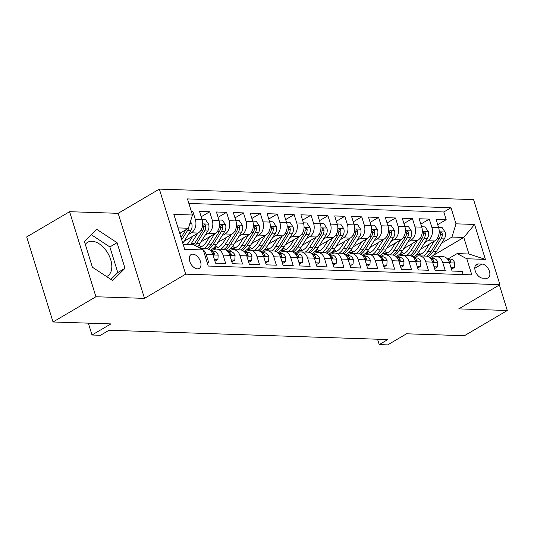 <?xml version="1.0" encoding="UTF-8"?>
<svg xmlns="http://www.w3.org/2000/svg" width="534" height="534" viewBox="0 0 534 534"><rect width="100%" height="100%" fill="white"/><g stroke="black" fill="none" stroke-linecap="round" stroke-linejoin="round"><path stroke-width="0.8" d="M106.526 276.539A19.584 11.942 59.5 0 0 107.441 276.085A19.584 11.942 59.5 0 0 109.457 256.347A19.584 11.942 59.5 0 0 91.968 241.268A19.584 11.942 59.5 0 0 87.589 242.316A19.584 11.942 59.5 0 0 85.32 244.385M197.413 268.869A8.037 4.899 59.5 0 0 199.209 268.442A8.037 4.899 59.5 0 0 200.036 260.345A8.037 4.899 59.5 0 0 192.861 254.157A8.037 4.899 59.5 0 0 191.065 254.584A8.037 4.899 59.5 0 0 190.244 262.681A8.037 4.899 59.5 0 0 197.413 268.869M69.6 211.698L26.7 236.922L53.026 321.975L95.926 296.75L144.5 298.379L185.678 274.162L159.352 189.109L118.168 213.326L69.6 211.698L95.926 296.75M185.678 274.162L499.911 284.669L473.585 199.616L159.352 189.109M499.911 284.669L458.726 308.879L507.3 310.501L499.397 284.969M507.3 310.501L464.4 335.726L406.541 333.79L387.664 344.891L379.213 344.604L387.797 339.564L109.043 330.246L100.465 335.285L92.015 335.005L110.892 323.904L53.026 321.975M207.265 262.868L208.794 262.922L206.197 254.531L212.953 254.758A10.046 7.429 -88.1 0 0 206.424 248.757L200.644 248.564M212.953 254.758L215.549 263.149L225.688 263.489L223.092 255.098L229.847 255.319A10.046 7.429 -88.1 0 0 223.319 249.318L216.564 249.091A10.046 7.429 91.9 0 1 223.092 255.098M229.847 255.319L232.444 263.709L242.583 264.05L239.98 255.659L246.741 255.886A10.046 7.429 -88.1 0 0 240.213 249.885L233.451 249.658A10.046 7.429 91.9 0 1 239.98 255.659M246.741 255.886L249.338 264.277L259.477 264.617L256.874 256.227L263.636 256.453A10.046 7.429 -88.1 0 0 257.108 250.446L250.346 250.226A10.046 7.429 91.9 0 1 256.874 256.227M263.636 256.453L266.232 264.844L276.372 265.178L273.768 256.787L280.53 257.014A10.046 7.429 -88.1 0 0 274.002 251.013L267.24 250.786A10.046 7.429 91.9 0 1 273.768 256.787M280.53 257.014L283.127 265.405L293.259 265.745L290.663 257.355L297.425 257.582A10.046 7.429 -88.1 0 0 290.897 251.581L284.135 251.354A10.046 7.429 91.9 0 1 290.663 257.355M297.425 257.582L300.021 265.972L310.154 266.312L307.557 257.922L314.319 258.149A10.046 7.429 -88.1 0 0 307.791 252.141L301.029 251.914A10.046 7.429 91.9 0 1 307.557 257.922M314.319 258.149L316.916 266.539L327.048 266.873L324.452 258.483L331.214 258.71A10.046 7.429 -88.1 0 0 324.685 252.709L317.924 252.482A10.046 7.429 91.9 0 1 324.452 258.483M331.214 258.71L333.81 267.1L343.943 267.441L341.346 259.05L348.108 259.277A10.046 7.429 -88.1 0 0 341.58 253.27L334.818 253.049A10.046 7.429 91.9 0 1 341.346 259.05M348.108 259.277L350.704 267.668L360.837 268.001L358.241 259.617L365.002 259.838A10.046 7.429 -88.1 0 0 358.474 253.837L351.712 253.61A10.046 7.429 91.9 0 1 358.241 259.617M365.002 259.838L367.599 268.228L377.732 268.569L375.135 260.178L381.897 260.405A10.046 7.429 -88.1 0 0 375.369 254.404L368.607 254.177A10.046 7.429 91.9 0 1 375.135 260.178M381.897 260.405L384.493 268.796L394.626 269.136L392.029 260.746L398.791 260.972A10.046 7.429 -88.1 0 0 392.263 254.965L385.501 254.738A10.046 7.429 91.9 0 1 392.029 260.746M398.791 260.972L401.388 269.363L411.52 269.697L408.924 261.306L415.686 261.533A10.046 7.429 -88.1 0 0 409.157 255.532L402.396 255.305A10.046 7.429 91.9 0 1 408.924 261.306M415.686 261.533L418.282 269.924L428.415 270.264L425.818 261.874L432.58 262.101A10.046 7.429 -88.1 0 0 426.045 256.093L419.29 255.873A10.046 7.429 91.9 0 1 425.818 261.874M432.58 262.101L435.177 270.491L445.309 270.831L442.713 262.441A10.046 7.429 -88.1 0 0 436.185 256.433A10.046 7.429 -88.1 0 0 433.001 257.281L431.212 258.329M420.592 249.211L434.636 240.954A10.046 7.429 -88.1 0 0 438.654 227.724L436.058 219.334L446.197 219.674L437.706 224.66M424.77 242.556L427.881 240.727A10.046 7.429 -88.1 0 0 431.899 227.497L429.303 219.107L420.812 224.1M429.303 219.107L419.163 218.766L421.76 227.157A10.046 7.429 -88.1 0 1 417.742 240.387L403.697 248.644M386.803 248.083L400.847 239.826A10.046 7.429 -88.1 0 0 404.865 226.596L402.269 218.206L412.408 218.546L403.918 223.532M369.908 247.516L383.953 239.259A10.046 7.429 -88.1 0 0 387.971 226.029L385.374 217.638L395.514 217.979L387.023 222.965M353.014 246.948L367.058 238.698A10.046 7.429 -88.1 0 0 371.077 225.468L368.48 217.078L378.619 217.411L370.129 222.404M336.126 246.388L350.164 238.131A10.046 7.429 -88.1 0 0 354.182 224.901L351.586 216.51L361.725 216.851L353.234 221.837M319.232 245.82L333.269 237.563A10.046 7.429 -88.1 0 0 337.288 224.333L334.691 215.943L344.831 216.283L336.34 221.276M302.337 245.26L316.375 237.003A10.046 7.429 -88.1 0 0 320.393 223.773L317.797 215.382L327.936 215.716L319.445 220.709M285.443 244.692L299.487 236.435A10.046 7.429 -88.1 0 0 303.499 223.205L300.902 214.815L311.042 215.155L302.551 220.142M268.549 244.125L282.593 235.868A10.046 7.429 -88.1 0 0 286.604 222.638L284.008 214.247L294.147 214.588L285.657 219.581M251.654 243.564L265.698 235.307A10.046 7.429 -88.1 0 0 269.71 222.077L267.113 213.687L277.253 214.027L268.762 219.013M234.76 242.997L248.804 234.74A10.046 7.429 -88.1 0 0 252.822 221.51L250.219 213.119L260.358 213.46L251.874 218.453M217.865 242.436L231.91 234.179A10.046 7.429 -88.1 0 0 235.928 220.949L233.325 212.559L243.464 212.892L234.98 217.885M200.971 241.869L215.015 233.612A10.046 7.429 -88.1 0 0 219.033 220.382L216.43 211.991L226.57 212.332L218.086 217.318M184.076 241.301L198.121 233.044A10.046 7.429 -88.1 0 0 202.139 219.814L199.542 211.424L209.675 211.764L201.191 216.757M216.564 249.091A10.046 7.429 91.9 0 0 213.38 249.939L211.584 250.987M233.451 249.658A10.046 7.429 91.9 0 0 230.274 250.499L228.479 251.554M250.346 250.226A10.046 7.429 91.9 0 0 247.169 251.067L245.373 252.121M267.24 250.786A10.046 7.429 91.9 0 0 264.063 251.634L262.267 252.682M284.135 251.354A10.046 7.429 91.9 0 0 280.957 252.195L279.162 253.249M301.029 251.914A10.046 7.429 91.9 0 0 297.852 252.762L296.056 253.817M317.924 252.482A10.046 7.429 91.9 0 0 314.746 253.323L312.951 254.378M334.818 253.049A10.046 7.429 91.9 0 0 331.641 253.89L329.845 254.945M351.712 253.61A10.046 7.429 91.9 0 0 348.535 254.458L346.74 255.506M368.607 254.177A10.046 7.429 91.9 0 0 365.43 255.018L363.634 256.073M385.501 254.738A10.046 7.429 91.9 0 0 382.317 255.586L380.528 256.64M402.396 255.305A10.046 7.429 91.9 0 0 399.212 256.146L397.423 257.201M419.29 255.873A10.046 7.429 91.9 0 0 416.106 256.714L414.317 257.768M481.995 264.05L478.277 263.929A7.783 4.746 59.5 0 0 476.535 264.343A7.783 4.746 59.5 0 0 475.741 272.186A7.783 4.746 59.5 0 0 482.689 278.181L486.407 278.301A7.783 4.746 59.5 0 0 488.143 277.887A7.783 4.746 59.5 0 0 488.944 270.044A7.783 4.746 59.5 0 0 481.995 264.05L474.799 268.282M183.169 244.452L193.555 244.799L203.267 249.959L208.247 266.045L471.796 274.856L466.816 258.763L457.104 253.603L448.106 258.897M203.267 249.959L184.684 249.331L173.864 214.394L192.447 215.015L187.467 198.922L451.016 207.733L455.996 223.826L474.579 224.447L485.399 259.384L466.816 258.763M188.248 234.653L191.359 232.824L198.121 233.044M205.143 235.214L208.253 233.385L215.015 233.612M222.037 235.781L225.148 233.952L231.91 234.179M238.932 236.342L242.042 234.513L248.804 234.74M255.826 236.909L258.937 235.08L265.698 235.307M272.72 237.476L275.831 235.648L282.593 235.868M289.615 238.037L292.725 236.208L299.487 236.435M306.509 238.605L309.62 236.776L316.375 237.003M323.404 239.165L326.514 237.336L333.269 237.563M340.298 239.733L343.409 237.904L350.164 238.131M357.193 240.3L360.303 238.471L367.058 238.698M374.087 240.861L377.198 239.032L383.953 239.259M390.981 241.428L394.092 239.599L400.847 239.826M407.876 241.989L410.986 240.167L417.742 240.387M446.197 219.674L443.807 211.971L188.869 203.447M191.359 232.824A10.046 7.429 91.9 0 0 195.377 219.594L192.781 211.204L191.252 211.15M209.675 211.764L212.272 220.155A10.046 7.429 91.9 0 1 208.253 233.385M226.57 212.332L229.166 220.722A10.046 7.429 91.9 0 1 225.148 233.952M243.464 212.892L246.061 221.283A10.046 7.429 91.9 0 1 242.042 234.513M260.358 213.46L262.955 221.85A10.046 7.429 91.9 0 1 258.937 235.08M277.253 214.027L279.849 222.418A10.046 7.429 91.9 0 1 275.831 235.648M294.147 214.588L296.744 222.978A10.046 7.429 91.9 0 1 292.725 236.208M311.042 215.155L313.638 223.546A10.046 7.429 91.9 0 1 309.62 236.776M327.936 215.716L330.533 224.106A10.046 7.429 91.9 0 1 326.514 237.336M344.831 216.283L347.427 224.674A10.046 7.429 91.9 0 1 343.409 237.904M361.725 216.851L364.321 225.241A10.046 7.429 91.9 0 1 360.303 238.471M378.619 217.411L381.216 225.802A10.046 7.429 91.9 0 1 377.198 239.032M395.514 217.979L398.11 226.369A10.046 7.429 91.9 0 1 394.092 239.599M412.408 218.546L415.005 226.93A10.046 7.429 91.9 0 1 410.986 240.167M463.185 274.569L462.204 271.392L452.071 271.052L449.468 262.661A10.046 7.429 -88.1 0 0 442.94 256.66L436.185 256.433M457.104 253.603L468.932 254.004L463.806 237.45L451.984 237.056L455.996 223.826M433.034 255.546L463.806 237.45L474.579 224.447M441.665 243.124L451.984 237.056M88.344 323.157L92.015 335.005M377.551 339.217L379.213 344.604M179.738 233.358L188.429 228.245L178.049 227.898M443.807 211.971L451.016 207.733M192.781 211.204L191.499 211.951M192.447 215.015L188.429 228.245M200.944 248.724A10.046 7.429 91.9 0 1 206.197 254.531M468.932 254.004L485.399 259.384M144.5 298.379L118.168 213.326M92.389 267.22L112.654 280.577L124.989 268.315L117.066 242.696L96.794 229.346L84.459 241.608L92.389 267.22M110.885 279.409L117.787 272.547L109.857 246.935L91.361 234.746M109.857 246.935L117.066 242.696M117.787 272.547L124.989 268.315M450.923 267.347L454.427 267.467L454.688 262.922A6.655 4.919 -88.1 0 0 450.536 259.07L447.352 258.843M431.692 258.049L430.13 257.942M451.357 268.749L452.191 268.776L454.427 267.467M449.127 261.7L450.449 262.441L450.903 262.094L450.736 261.219A6.655 4.919 -88.1 0 0 447.472 258.977M429.296 244.098L426.005 249.331A15.947 11.788 91.9 0 1 416.54 255.105A15.947 11.788 91.9 0 1 416.033 255.072M434.262 241.174L427.834 251.414A19.211 14.204 91.9 0 1 423.642 256.013M438.541 227.351L442.045 227.464L445.156 232.123A6.655 4.919 91.9 0 1 444.301 238.918L436.285 251.694A19.211 14.204 91.9 0 1 429.803 257.642M420.799 254.191A15.947 11.788 91.9 0 1 418.489 252.442M428.248 256.627A19.211 14.204 -88.1 0 0 433.074 251.587L441.091 238.811A6.655 4.919 -88.1 0 0 442.265 233.865L441.932 232.904L440.924 232.337L440.243 233.792A6.655 4.919 91.9 0 1 439.061 238.745L431.045 251.521A19.211 14.204 91.9 0 1 426.786 256.173M416.633 254.531A15.947 11.788 -88.1 0 0 418.155 255.012M419.177 254.791A15.947 11.788 91.9 0 1 417.268 253.89M434.029 266.78L437.533 266.9L437.793 262.361A6.655 4.919 -88.1 0 0 433.641 258.503L430.457 258.276M414.798 257.488L413.236 257.375M434.462 268.181L435.297 268.208L437.533 266.9M432.233 261.133L433.555 261.874L434.009 261.526L433.842 260.652A6.655 4.919 -88.1 0 0 430.578 258.409M417.134 266.219L420.638 266.332L420.899 261.793A6.655 4.919 -88.1 0 0 416.747 257.942L413.563 257.715M397.903 256.921L396.341 256.814M417.568 267.621L418.402 267.647L420.638 266.332M415.339 260.572L416.66 261.313L417.114 260.966L416.947 260.085A6.655 4.919 -88.1 0 0 413.683 257.842M400.24 265.652L403.744 265.772L404.004 261.233A6.655 4.919 -88.1 0 0 399.853 257.375L396.669 257.148M381.009 256.353L379.447 256.247M400.674 267.053L401.508 267.08L403.744 265.772M398.444 260.005L399.766 260.746L400.22 260.398L400.053 259.524A6.655 4.919 -88.1 0 0 396.789 257.281L399.853 257.375M383.345 265.091L386.85 265.204L387.11 260.665A6.655 4.919 -88.1 0 0 382.958 256.807L379.774 256.587M364.115 255.793L362.533 255.666M383.779 266.486L384.614 266.519L386.85 265.204M381.55 259.437L382.871 260.185L383.325 259.831L383.158 258.957A6.655 4.919 -88.1 0 0 379.894 256.714M412.402 243.531L409.111 248.771A15.947 11.788 91.9 0 1 399.646 254.538A15.947 11.788 91.9 0 1 399.138 254.511M417.368 240.614L410.94 250.853A19.211 14.204 91.9 0 1 406.748 255.452M421.646 226.783L425.151 226.903L428.261 231.556A6.655 4.919 91.9 0 1 427.407 238.358L419.39 251.134A19.211 14.204 91.9 0 1 412.909 257.074M403.911 253.623A15.947 11.788 91.9 0 1 401.595 251.874M411.354 256.06A19.211 14.204 -88.1 0 0 416.18 251.027L424.196 238.251A6.655 4.919 -88.1 0 0 425.371 233.298L425.037 232.343L424.029 231.769L423.349 233.231A6.655 4.919 91.9 0 1 422.167 238.184L414.15 250.96A19.211 14.204 91.9 0 1 409.892 255.606M399.739 253.964A15.947 11.788 -88.1 0 0 401.261 254.444M402.282 254.231A15.947 11.788 91.9 0 1 400.373 253.33M395.507 242.963L392.216 248.203A15.947 11.788 91.9 0 1 382.751 253.977A15.947 11.788 91.9 0 1 382.244 253.944M400.473 240.046L394.045 250.286A19.211 14.204 91.9 0 1 389.853 254.885M404.752 226.222L408.256 226.336L411.367 230.995A6.655 4.919 91.9 0 1 410.512 237.79L402.496 250.566A19.211 14.204 91.9 0 1 396.014 256.514M387.016 253.056A15.947 11.788 91.9 0 1 384.7 251.314M394.459 255.499A19.211 14.204 -88.1 0 0 399.285 250.459L407.302 237.683A6.655 4.919 -88.1 0 0 408.477 232.731L408.143 231.776L407.135 231.209L406.454 232.664A6.655 4.919 91.9 0 1 405.273 237.617L397.256 250.393A19.211 14.204 91.9 0 1 392.997 255.038M382.845 253.403A15.947 11.788 -88.1 0 0 384.367 253.884M385.388 253.663A15.947 11.788 91.9 0 1 383.479 252.762M378.613 242.403L375.322 247.642A15.947 11.788 91.9 0 1 365.863 253.41A15.947 11.788 91.9 0 1 365.349 253.376M383.579 239.479L377.151 249.718A19.211 14.204 91.9 0 1 372.959 254.324M387.858 225.655L391.362 225.775L394.472 230.428A6.655 4.919 91.9 0 1 393.618 237.229L385.601 250.005A19.211 14.204 91.9 0 1 379.12 255.946M370.122 252.495A15.947 11.788 91.9 0 1 367.806 250.746M377.565 254.932A19.211 14.204 -88.1 0 0 382.391 249.899L390.407 237.123A6.655 4.919 -88.1 0 0 391.582 232.17L391.248 231.209L390.241 230.641L389.56 232.103A6.655 4.919 91.9 0 1 388.378 237.049L380.362 249.825A19.211 14.204 91.9 0 1 376.103 254.478M365.95 252.836A15.947 11.788 -88.1 0 0 367.472 253.316M368.493 253.103A15.947 11.788 91.9 0 1 366.584 252.195M361.718 241.835L358.427 247.075A15.947 11.788 91.9 0 1 348.969 252.849A15.947 11.788 91.9 0 1 348.455 252.816M366.684 238.918L360.256 249.158A19.211 14.204 91.9 0 1 356.065 253.757M370.963 225.088L374.467 225.208L377.578 229.86A6.655 4.919 91.9 0 1 376.724 236.662L368.707 249.438A19.211 14.204 91.9 0 1 362.226 255.386M353.228 251.928A15.947 11.788 91.9 0 1 350.911 250.179M360.67 254.371A19.211 14.204 -88.1 0 0 365.496 249.331L373.513 236.555A6.655 4.919 -88.1 0 0 374.688 231.602L374.354 230.648L373.346 230.081L372.665 231.536A6.655 4.919 91.9 0 1 371.484 236.489L363.467 249.265A19.211 14.204 91.9 0 1 359.208 253.91M349.056 252.275A15.947 11.788 -88.1 0 0 350.578 252.749M351.599 252.535A15.947 11.788 91.9 0 1 349.69 251.634M366.451 264.524L369.955 264.644L370.216 260.098A6.655 4.919 -88.1 0 0 366.064 256.247L362.88 256.02M347.22 255.225L345.638 255.098M366.885 265.925L367.726 265.952L369.955 264.644M364.655 258.877L365.977 259.617L366.431 259.27L366.264 258.396A6.655 4.919 -88.1 0 0 363 256.153L366.064 256.247M344.824 241.275L341.533 246.508A15.947 11.788 91.9 0 1 332.075 252.282A15.947 11.788 91.9 0 1 331.561 252.248M349.79 238.351L343.362 248.59A19.211 14.204 91.9 0 1 339.17 253.189M354.069 224.527L357.573 224.64L360.684 229.3A6.655 4.919 91.9 0 1 359.829 236.095L351.813 248.871A19.211 14.204 91.9 0 1 345.331 254.818M336.333 251.367A15.947 11.788 91.9 0 1 334.017 249.618M343.776 253.804A19.211 14.204 -88.1 0 0 348.602 248.764L356.619 235.988A6.655 4.919 -88.1 0 0 357.793 231.042L357.46 230.081L356.452 229.513L355.771 230.968A6.655 4.919 91.9 0 1 354.589 235.921L346.573 248.697A19.211 14.204 91.9 0 1 342.314 253.35M332.161 251.708A15.947 11.788 -88.1 0 0 333.683 252.188M334.705 251.968A15.947 11.788 91.9 0 1 332.795 251.067M349.556 263.956L353.061 264.076L353.328 259.537A6.655 4.919 -88.1 0 0 349.169 255.679L345.985 255.452M330.326 254.665L328.764 254.551M349.99 265.358L350.831 265.385L353.061 264.076M347.761 258.309L349.089 259.05L349.536 258.703L349.369 257.829A6.655 4.919 -88.1 0 0 346.105 255.586L349.169 255.679M327.929 240.707L324.639 245.947A15.947 11.788 91.9 0 1 315.18 251.714A15.947 11.788 91.9 0 1 314.666 251.688M332.896 237.79L326.468 248.03A19.211 14.204 91.9 0 1 322.276 252.629M337.174 223.96L340.679 224.08L343.789 228.732A6.655 4.919 91.9 0 1 342.935 235.534L334.918 248.31A19.211 14.204 91.9 0 1 328.437 254.251M319.439 250.8A15.947 11.788 91.9 0 1 317.123 249.051M326.881 253.236A19.211 14.204 -88.1 0 0 331.707 248.203L339.724 235.427A6.655 4.919 -88.1 0 0 340.899 230.474L340.565 229.513L339.557 228.946L338.876 230.408A6.655 4.919 91.9 0 1 337.695 235.361L329.678 248.136A19.211 14.204 91.9 0 1 325.42 252.782M315.267 251.14A15.947 11.788 -88.1 0 0 316.789 251.621M317.81 251.407A15.947 11.788 91.9 0 1 315.901 250.499M332.662 263.396L336.166 263.509L336.433 258.97A6.655 4.919 -88.1 0 0 332.275 255.112L329.091 254.892M313.431 254.097L311.849 253.97M333.096 264.797L333.937 264.824L336.166 263.509M330.866 257.748L332.195 258.489L332.642 258.136L332.475 257.261A6.655 4.919 -88.1 0 0 329.211 255.018L332.275 255.112M311.035 240.14L307.744 245.38A15.947 11.788 91.9 0 1 298.286 251.154A15.947 11.788 91.9 0 1 297.772 251.12M316.001 237.223L309.573 247.462A19.211 14.204 91.9 0 1 305.381 252.061M320.28 223.399L323.784 223.512L326.895 228.165A6.655 4.919 91.9 0 1 326.04 234.967L318.024 247.743A19.211 14.204 91.9 0 1 311.542 253.69M302.544 250.232A15.947 11.788 91.9 0 1 300.228 248.49M309.987 252.675A19.211 14.204 -88.1 0 0 314.813 247.636L322.83 234.86A6.655 4.919 -88.1 0 0 324.004 229.907L323.671 228.952L322.663 228.385L321.982 229.84A6.655 4.919 91.9 0 1 320.8 234.793L312.784 247.569A19.211 14.204 91.9 0 1 308.525 252.215M298.373 250.579A15.947 11.788 -88.1 0 0 299.894 251.06M300.916 250.84A15.947 11.788 91.9 0 1 299.007 249.939M315.768 262.828L319.272 262.948L319.539 258.403A6.655 4.919 -88.1 0 0 315.38 254.551L312.196 254.324M296.537 253.53L294.975 253.423L296.65 253.47M316.201 264.23L317.042 264.257L319.272 262.948M313.972 257.181L315.3 257.922L315.748 257.575L315.581 256.7A6.655 4.919 -88.1 0 0 312.317 254.458L315.38 254.551M294.141 239.579L290.85 244.819A15.947 11.788 91.9 0 1 281.391 250.586A15.947 11.788 91.9 0 1 280.877 250.553M299.107 236.655L292.679 246.895A19.211 14.204 91.9 0 1 288.487 251.501M303.385 222.832L306.89 222.952L310 227.604A6.655 4.919 91.9 0 1 309.146 234.406L301.129 247.182A19.211 14.204 91.9 0 1 294.648 253.123M285.65 249.672A15.947 11.788 91.9 0 1 283.334 247.923M293.093 252.108A19.211 14.204 -88.1 0 0 297.919 247.075L305.935 234.299A6.655 4.919 -88.1 0 0 307.117 229.346L306.776 228.385L305.768 227.818L305.088 229.28A6.655 4.919 91.9 0 1 303.906 234.226L295.889 247.002A19.211 14.204 91.9 0 1 291.631 251.654M281.478 250.012A15.947 11.788 -88.1 0 0 283 250.493M284.021 250.279A15.947 11.788 91.9 0 1 282.119 249.371M298.873 262.267L302.377 262.381L302.644 257.842A6.655 4.919 -88.1 0 0 298.486 253.984L295.302 253.763M279.642 252.969L278.081 252.856L279.756 252.902M299.307 263.662L300.148 263.696L302.377 262.381M297.078 256.614L298.406 257.361L298.853 257.008L298.686 256.133A6.655 4.919 -88.1 0 0 295.422 253.89M277.246 239.012L273.955 244.252A15.947 11.788 91.9 0 1 264.497 250.025A15.947 11.788 91.9 0 1 263.983 249.992M282.212 236.095L275.784 246.334A19.211 14.204 91.9 0 1 271.592 250.933M286.491 222.264L289.995 222.384L293.106 227.037A6.655 4.919 91.9 0 1 292.252 233.839L284.235 246.615A19.211 14.204 91.9 0 1 277.753 252.555M268.756 249.104A15.947 11.788 91.9 0 1 266.439 247.355M276.198 251.541A19.211 14.204 -88.1 0 0 281.024 246.508L289.041 233.732A6.655 4.919 -88.1 0 0 290.222 228.779L289.882 227.824L288.874 227.25L288.193 228.712A6.655 4.919 91.9 0 1 287.012 233.665L278.995 246.441A19.211 14.204 91.9 0 1 274.736 251.087M264.584 249.451A15.947 11.788 -88.1 0 0 266.106 249.925M267.127 249.712A15.947 11.788 91.9 0 1 265.224 248.811M281.979 261.7L285.483 261.814L285.75 257.275A6.655 4.919 -88.1 0 0 281.592 253.423L278.414 253.196M262.748 252.402L261.186 252.295L262.861 252.335M282.413 263.102L283.254 263.128L285.483 261.814M280.183 256.053L281.511 256.794L281.959 256.447L281.792 255.572A6.655 4.919 -88.1 0 0 278.528 253.33L281.592 253.423M260.352 238.451L257.068 243.684A15.947 11.788 91.9 0 1 247.602 249.458A15.947 11.788 91.9 0 1 247.088 249.425M265.318 235.527L258.89 245.767A19.211 14.204 91.9 0 1 254.698 250.366M269.597 221.703L273.101 221.817L276.212 226.476A6.655 4.919 91.9 0 1 275.357 233.271L267.34 246.047A19.211 14.204 91.9 0 1 260.866 251.995M251.861 248.537A15.947 11.788 91.9 0 1 249.545 246.795M259.304 250.98A19.211 14.204 -88.1 0 0 264.13 245.94L272.146 233.164A6.655 4.919 -88.1 0 0 273.328 228.212L272.987 227.257L271.98 226.69L271.299 228.145A6.655 4.919 91.9 0 1 270.117 233.098L262.101 245.874A19.211 14.204 91.9 0 1 257.842 250.526M247.689 248.884A15.947 11.788 -88.1 0 0 249.211 249.365M250.232 249.144A15.947 11.788 91.9 0 1 248.33 248.243M265.084 261.133L268.589 261.253L268.856 256.714A6.655 4.919 -88.1 0 0 264.697 252.856L261.52 252.629M245.854 251.841L244.292 251.728M265.518 262.534L266.359 262.561L268.589 261.253M263.289 255.486L264.617 256.227L265.064 255.879L264.897 255.005A6.655 4.919 -88.1 0 0 261.633 252.762L264.697 252.856M243.457 237.884L240.173 243.124A15.947 11.788 91.9 0 1 230.708 248.891A15.947 11.788 91.9 0 1 230.194 248.857M248.423 234.96L241.995 245.199A19.211 14.204 91.9 0 1 237.804 249.805M252.702 221.136L256.207 221.256L259.317 225.909A6.655 4.919 91.9 0 1 258.463 232.711L250.446 245.486A19.211 14.204 91.9 0 1 243.971 251.427M234.967 247.976A15.947 11.788 91.9 0 1 232.65 246.227M242.409 250.413A19.211 14.204 -88.1 0 0 247.235 245.38L255.252 232.604A6.655 4.919 -88.1 0 0 256.433 227.651L256.1 226.69L255.085 226.122L254.404 227.584A6.655 4.919 91.9 0 1 253.229 232.537L245.206 245.313A19.211 14.204 91.9 0 1 240.947 249.959M230.795 248.317A15.947 11.788 -88.1 0 0 232.317 248.797M233.338 248.584A15.947 11.788 91.9 0 1 231.436 247.676M248.19 260.572L251.694 260.685L251.961 256.146A6.655 4.919 -88.1 0 0 247.803 252.288L244.625 252.068M228.959 251.274L227.384 251.147M248.624 261.974L249.465 262L251.694 260.685M246.394 254.925L247.723 255.666L248.17 255.312L248.003 254.438A6.655 4.919 -88.1 0 0 244.739 252.195L247.803 252.288M226.563 237.316L223.279 242.556A15.947 11.788 91.9 0 1 213.814 248.33A15.947 11.788 91.9 0 1 213.3 248.297M231.529 234.399L225.108 244.639A19.211 14.204 91.9 0 1 220.909 249.238M235.808 220.575L239.312 220.689L242.423 225.341A6.655 4.919 91.9 0 1 241.568 232.143L233.552 244.919A19.211 14.204 91.9 0 1 227.077 250.867M218.072 247.409A15.947 11.788 91.9 0 1 215.756 245.66M225.515 249.852A19.211 14.204 -88.1 0 0 230.341 244.812L238.358 232.036A6.655 4.919 -88.1 0 0 239.539 227.083L239.205 226.129L238.191 225.562L237.51 227.017A6.655 4.919 91.9 0 1 236.335 231.97L228.312 244.746A19.211 14.204 91.9 0 1 224.053 249.391M213.9 247.756A15.947 11.788 -88.1 0 0 215.422 248.23M216.444 248.016A15.947 11.788 91.9 0 1 214.541 247.115M231.295 260.005L234.8 260.125L235.067 255.579A6.655 4.919 -88.1 0 0 230.915 251.728L227.731 251.501M212.065 250.706L210.503 250.6M231.729 261.406L232.57 261.433L234.8 260.125M229.5 254.358L230.828 255.098L231.275 254.751L231.109 253.877A6.655 4.919 -88.1 0 0 227.844 251.634M214.401 259.437L217.905 259.557L218.172 255.018A6.655 4.919 -88.1 0 0 214.021 251.16L210.837 250.933M214.835 260.839L215.676 260.872L217.905 259.557M212.605 253.79L213.934 254.538L214.388 254.184L214.214 253.31A6.655 4.919 -88.1 0 0 210.95 251.067M209.668 236.756L206.384 241.995A15.947 11.788 91.9 0 1 198.855 247.616M214.635 233.832L208.213 244.071A19.211 14.204 91.9 0 1 204.015 248.677M218.913 220.008L222.418 220.128L225.528 224.781A6.655 4.919 91.9 0 1 224.674 231.582L216.657 244.358A19.211 14.204 91.9 0 1 210.182 250.299M201.178 246.848A15.947 11.788 91.9 0 1 198.862 245.099M208.62 249.285A19.211 14.204 -88.1 0 0 213.446 244.245L221.463 231.469A6.655 4.919 -88.1 0 0 222.645 226.523L222.311 225.562L221.296 224.994L220.615 226.449A6.655 4.919 91.9 0 1 219.441 231.402L211.417 244.178A19.211 14.204 91.9 0 1 207.159 248.831M199.549 247.456A15.947 11.788 91.9 0 1 197.647 246.548M192.774 236.188L189.49 241.428A15.947 11.788 91.9 0 1 186.847 244.572M197.74 233.271L191.319 243.511A19.211 14.204 91.9 0 1 190.511 244.692M202.019 219.441L205.523 219.561L208.634 224.213A6.655 4.919 91.9 0 1 207.779 231.015L199.763 243.791A19.211 14.204 91.9 0 1 197.38 246.828M195.144 245.64A19.211 14.204 -88.1 0 0 196.552 243.684L204.569 230.908A6.655 4.919 -88.1 0 0 205.75 225.955L205.416 225.001L204.402 224.427L203.721 225.889A6.655 4.919 91.9 0 1 202.546 230.842L194.523 243.617A19.211 14.204 91.9 0 1 193.675 244.859M180.846 232.704L179.965 234.106M190.424 221.677L191.739 223.653A6.655 4.919 91.9 0 1 190.885 230.448L182.868 243.224A19.211 14.204 91.9 0 1 182.815 243.31M185.979 229.687A6.655 4.919 91.9 0 1 185.652 230.274L181.053 237.603M181.734 239.813L187.674 230.341A6.655 4.919 -88.1 0 0 188.816 226.983M427.881 240.727L434.636 240.954M431.899 227.497L438.654 227.724M195.377 219.594L202.139 219.814M212.272 220.155L219.033 220.382M229.166 220.722L235.928 220.949M246.061 221.283L252.822 221.51M262.955 221.85L269.71 222.077M279.849 222.418L286.604 222.638M296.744 222.978L303.499 223.205M313.638 223.546L320.393 223.773M330.533 224.106L337.288 224.333M347.427 224.674L354.182 224.901M364.321 225.241L371.077 225.468M381.216 225.802L387.971 226.029M398.11 226.369L404.865 226.596M415.005 226.93L421.76 227.157M442.713 262.441L449.468 262.661M475.327 265.658L478.277 263.929M449.535 262.861L454.681 263.035M430.117 257.929L431.799 257.989L430.11 257.922M447.465 258.963L450.536 259.07M449.421 261.994L450.736 261.219M445.076 232.003L439.222 231.809M431.045 251.521L427.834 251.414M436.285 251.694L433.074 251.587M439.061 238.745L437.072 238.678M444.301 238.918L441.091 238.811M440.23 235.06L442.265 233.865M432.64 262.301L437.787 262.474M413.223 257.361L414.905 257.421L413.216 257.355M430.571 258.403L433.641 258.503M432.527 261.426L433.842 260.652M415.746 261.733L420.892 261.907M398.024 256.847L396.321 256.794L398.01 256.854M413.676 257.835L416.747 257.942M415.632 260.859L416.947 260.085M398.851 261.173L404.004 261.34M381.129 256.287L379.427 256.227L381.116 256.293M398.738 260.298L400.053 259.524M381.957 260.605L387.11 260.779M379.888 256.707L382.958 256.807M381.843 259.731L383.158 258.957M428.181 231.442L422.327 231.242M414.15 250.96L410.94 250.853M419.39 251.134L416.18 251.027M422.167 238.184L420.178 238.117M427.407 238.358L424.196 238.251M423.335 234.493L425.371 233.298M411.287 230.875L405.433 230.681M397.256 250.393L394.045 250.286M402.496 250.566L399.285 250.459M405.273 237.617L403.283 237.55M410.512 237.79L407.302 237.683M406.441 233.932L408.477 232.731M394.392 230.308L388.538 230.114M380.362 249.825L377.151 249.718M385.601 250.005L382.391 249.899M388.378 237.049L386.389 236.983M393.618 237.229L390.407 237.123M389.546 233.365L391.582 232.17M377.498 229.747L371.644 229.547M363.467 249.265L360.256 249.158M368.707 249.438L365.496 249.331M371.484 236.489L369.495 236.422M376.724 236.662L373.513 236.555M372.652 232.797L374.688 231.602M365.062 260.038L370.216 260.212M364.949 259.164L366.264 258.396M360.604 229.179L354.75 228.986M346.573 248.697L343.362 248.59M351.813 248.871L348.602 248.764M354.589 235.921L352.6 235.854M359.829 236.095L356.619 235.988M355.757 232.237L357.793 231.042M348.168 259.477L353.321 259.651M328.757 254.538L330.433 254.598L328.744 254.531M348.055 258.603L349.369 257.829M343.716 228.619L337.855 228.418M329.678 248.136L326.468 248.03M334.918 248.31L331.707 248.203M337.695 235.361L335.706 235.294M342.935 235.534L339.724 235.427M338.87 231.669L340.899 230.474M331.274 258.91L336.427 259.083M331.16 258.035L332.475 257.261M326.821 228.051L320.961 227.858M312.784 247.569L309.573 247.462M318.024 247.743L314.813 247.636M320.8 234.793L318.811 234.726M326.04 234.967L322.83 234.86M321.975 231.109L324.004 229.907M314.379 258.349L319.532 258.516M314.266 257.475L315.581 256.7M309.927 227.484L304.066 227.29M295.889 247.002L292.679 246.895M301.129 247.182L297.919 247.075M303.906 234.226L301.917 234.159M309.146 234.406L305.935 234.299M305.081 230.541L307.117 229.346M297.485 257.782L302.638 257.955M295.415 253.884L298.486 253.984M297.371 256.907L298.686 256.133M293.032 226.923L287.172 226.723M278.995 246.441L275.784 246.334M284.235 246.615L281.024 246.508M287.012 233.665L285.022 233.598M292.252 233.839L289.041 233.732M288.186 229.974L290.222 228.779M280.59 257.214L285.743 257.388M280.477 256.34L281.792 255.572M276.138 226.356L270.277 226.162M262.101 245.874L258.89 245.767M267.34 246.047L264.13 245.94M270.117 233.098L268.128 233.031M275.357 233.271L272.146 233.164M271.292 229.413L273.328 228.212M263.696 256.654L268.849 256.827M244.285 251.714L245.967 251.774L244.278 251.708M263.582 255.779L264.897 255.005M259.244 225.795L253.383 225.595M245.206 245.313L241.995 245.199M250.446 245.486L247.235 245.38M253.229 232.537L251.234 232.47M258.463 232.711L255.252 232.604M254.398 228.846L256.433 227.651M246.801 256.086L251.955 256.26M246.688 255.212L248.003 254.438M242.349 225.228L236.489 225.034M228.312 244.746L225.108 244.639M233.552 244.919L230.341 244.812M236.335 231.97L234.339 231.903M241.568 232.143L238.358 232.036M237.503 228.285L239.539 227.083M229.907 255.526L235.06 255.693M212.185 250.64L210.489 250.579L212.178 250.646M227.838 251.621L230.915 251.728M229.794 254.651L231.109 253.877M213.013 254.958L218.166 255.132M210.943 251.06L214.021 251.16M212.899 254.084L214.214 253.31M225.455 224.66L219.594 224.467M211.417 244.178L208.213 244.071M216.657 244.358L213.446 244.245M219.441 231.402L217.445 231.335M224.674 231.582L221.463 231.469M220.609 227.718L222.645 226.523M208.56 224.1L202.7 223.9M194.523 243.617L191.319 243.511M199.763 243.791L196.552 243.684M202.546 230.842L200.55 230.775M207.779 231.015L204.569 230.908M203.714 227.15L205.75 225.955M191.666 223.532L189.884 223.472M185.652 230.274L185.018 230.254M190.885 230.448L187.674 230.341M296.657 253.463L294.955 253.403M279.763 252.896L278.067 252.836M262.868 252.328L261.173 252.275"/></g></svg>

